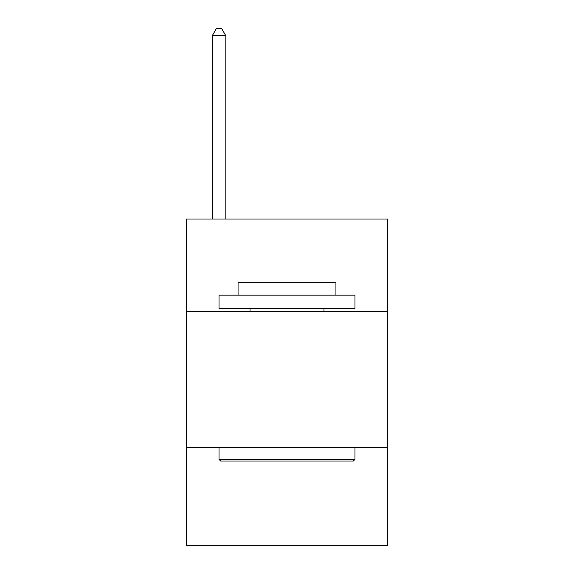 <?xml version="1.0" encoding="UTF-8"?>
<svg xmlns="http://www.w3.org/2000/svg" width="574" height="574" viewBox="0 0 574 574"><rect width="100%" height="100%" fill="white"/><g stroke="black" fill="none" stroke-linecap="round" stroke-linejoin="round"><path stroke-width="0.86" d="M387.601 311.474L387.601 219.024L186.399 219.024L186.399 311.474L387.601 311.474L387.601 545.3L186.399 545.3L186.399 311.474M387.601 447.419L186.399 447.419M220.66 461.015L219.024 459.379L354.976 459.379L353.34 461.015L220.66 461.015M354.976 295.158L354.976 308.755L219.024 308.755L219.024 295.158L354.976 295.158M238.059 295.158L238.059 282.652L335.941 282.652L335.941 295.158M354.976 447.419L354.976 459.379M219.024 447.419L219.024 459.379M323.98 308.755L323.98 311.474M250.02 308.755L250.02 311.474M225.826 219.024L225.826 35.767L212.229 35.767L212.229 219.024M212.229 35.767L216.305 28.7L221.743 28.7L225.826 35.767"/></g></svg>
